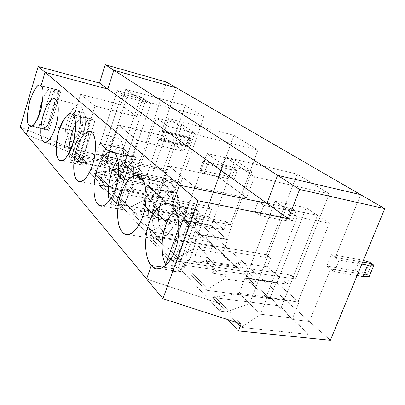 <?xml version="1.0" encoding="UTF-8"?>
<svg xmlns="http://www.w3.org/2000/svg" width="405" height="405" viewBox="0 0 405 405"><rect width="100%" height="100%" fill="white"/><g stroke="black" fill="none" stroke-linecap="round" stroke-linejoin="round"><path stroke-width="0.3" stroke-dasharray="2.02 1.52" d="M191.59 212.114C197.058 219.318 197.61 239.628 192.451 252.563L175.162 249.829L192.451 252.563C187.996 266.237 177.203 274.686 170.935 270.201L180.595 271.578L177.719 269.295L198.612 210.858L201.265 213.946L191.59 212.114L201.265 213.946L198.612 210.858L172.145 205.796L198.612 210.858L177.719 269.295L163.336 267.224L177.719 269.295L180.595 271.578L201.265 213.946L180.595 271.578L170.935 270.201L191.59 212.114L170.935 270.201C177.203 274.686 187.996 266.237 192.451 252.563C197.61 239.628 197.058 219.318 191.59 212.114M334.398 271.851L330.586 268.966L367.153 274.929L369.218 276.407L367.153 274.929L330.586 268.966L309.359 321.479L292.759 319.56L281.207 307.481L317.474 215.369L285.93 208.843L249.612 303.548L226.42 311.891L219.824 311.126L222.35 304.393L146.595 278.989L222.35 304.393L219.824 311.126L226.42 311.891L241.147 327.367L308.924 334.459L292.759 319.56L309.359 321.479L330.586 268.966L334.398 271.851L339.142 260.162L335.279 257.352L362.667 262.111L335.279 257.352L360.622 194.658L335.279 257.352L339.142 260.162L361.857 264.065L339.142 260.162L334.398 271.851L357.129 275.511L334.398 271.851M371.825 263.701L367.153 274.929L371.825 263.701L367.153 274.929L330.586 268.966L309.359 321.479L330.369 340.281L309.359 321.479L292.759 319.56L308.924 334.459L241.147 327.367L226.42 311.891L249.612 303.548L260.587 314.255L241.147 327.367L260.587 314.255L266.92 297.943L255.732 287.58L285.93 208.843L297.305 216.822L266.131 297.209L298.166 301.421L329.285 223.287L297.305 216.822L285.93 208.843L317.474 215.369L329.285 223.287L317.474 215.369L287.322 291.944L298.166 301.421L287.272 292.071L298.232 301.568L287.439 291.959L298.283 301.436L287.272 292.071L281.207 307.481L292.668 318.011L298.991 302.14L298.166 301.421L298.991 302.14L266.92 297.943L298.991 302.14L292.668 318.011L260.587 314.255L292.668 318.011L308.924 334.459L292.668 318.011L281.207 307.481L292.759 319.56L277.617 305.603L212.665 297.437L226.42 311.891L219.824 311.126L227.833 319.661L219.824 311.126L222.35 304.393L241.096 323.944L222.35 304.393L146.595 278.989L222.35 304.393L81.253 157.231L79.79 161.853L84.605 162.861L101.032 158.527L121.935 93.844L145.577 100.136L124.588 163.605L134.004 173.234L146.645 175.886L159.074 139.163L187.449 145.957L190.188 138.075L161.803 131.093L176.433 87.86L161.803 131.093L160.102 129.853L157.388 137.887L159.074 139.163L146.645 175.886L134.004 173.234L124.588 163.605L128.127 152.903L123.201 148.478L119.703 159.114L124.588 163.605L119.703 159.114L127.14 166.906L134.004 173.234L127.14 166.906L78.59 156.543L84.605 162.861L79.79 161.853L81.253 157.231L73.761 149.415L72.343 153.915L79.79 161.853L72.343 153.915L137.766 167.943L146.645 175.886L137.766 167.943L166.521 82.114L137.766 167.943L72.343 153.915L73.761 149.415L81.253 157.231L26.477 134.445L81.253 157.231L222.35 304.393L219.824 311.126L79.79 161.853L219.824 311.126L226.42 311.891L212.665 297.437L239.163 293.347L249.612 303.548L255.616 287.565L266.131 297.209L297.305 216.822L329.285 223.287L298.166 301.421L266.009 297.194L255.616 287.565L266.92 297.943L260.587 314.255L249.612 303.548L226.42 311.891L249.612 303.548L239.163 293.347L270.282 297.442L281.207 307.481L317.474 215.369L285.93 208.843L255.732 287.58L245.805 278.382L275.076 201.234L285.93 208.843L275.076 201.234L306.19 207.805L317.474 215.369L306.19 207.805L276.954 282.877L287.388 292.086L276.205 282.219L270.282 297.442L276.205 282.219L276.954 282.877L245.805 278.382L245.086 277.714L276.205 282.219L245.086 277.714L239.163 293.347L212.665 297.437L277.617 305.603L270.282 297.442L239.163 293.347L245.086 277.714L245.805 278.382L276.954 282.877L306.19 207.805L275.076 201.234L245.805 278.382L255.732 287.58L245.638 278.493L255.682 287.712L245.638 278.493L255.682 287.712L249.612 303.548L285.93 208.843L317.474 215.369L281.207 307.481L270.282 297.442L277.617 305.603L292.759 319.56L281.207 307.481L292.759 319.56L309.359 321.479L146.645 175.886L309.359 321.479L330.586 268.966L326.83 266.125L330.586 268.966L367.153 274.929L365.108 273.461L367.153 274.929L371.825 263.701M41.006 85.865L59.631 90.649L47.739 129.656L31.97 126.066L47.739 129.656L46.767 128.091L58.35 90.042L51.572 88.3L40.004 126.547L46.767 128.091L40.004 126.547L51.572 88.3C49.461 87.439 46.585 90.988 42.945 98.936C46.585 90.988 49.461 87.439 51.572 88.3L59.631 90.649L41.006 85.865L59.631 90.649L58.35 90.042L46.767 128.091L47.739 129.656L59.631 90.649L41.006 85.865M100.121 143.573L104.556 147.623L101.032 158.527L96.436 154.042L99.919 143.208L104.556 147.623L100.121 143.573M39.077 115.46C38.748 121.065 39.057 124.76 40.004 126.547C39.057 124.76 38.748 121.065 39.077 115.46M128.157 152.812L123.54 148.777L128.243 152.832L145.577 100.136L121.935 93.844L117.258 90.568L140.626 96.82L145.577 100.136L140.626 96.82L123.54 148.777L99.919 143.208L123.201 148.478L128.157 152.812L145.577 100.136L121.935 93.844L104.495 147.511L100.146 143.481L104.581 147.531L100.237 143.502L117.258 90.568L121.935 93.844L101.032 158.527L84.605 162.861L78.59 156.543L96.436 154.042L119.703 159.114L123.201 148.478L99.919 143.208L96.436 154.042L101.032 158.527L84.605 162.861L90.897 169.472L141.168 179.835L134.004 173.234L146.645 175.886L159.074 139.163L157.388 137.887L160.102 129.853L182.027 135.26L189.246 137.422L190.188 138.075L187.449 145.957L186.513 145.284L189.246 137.422L186.513 145.284L179.309 143.152L182.027 135.26L179.309 143.152L157.388 137.887L179.309 143.152L186.513 145.284L187.449 145.957L159.074 139.163L160.775 140.454L163.524 132.344L161.803 131.093L190.188 138.075L189.246 137.422L182.027 135.26L160.102 129.853L161.803 131.093L176.433 87.86L161.803 131.093L190.188 138.075L187.449 145.957L159.074 139.163L146.645 175.886L134.004 173.234L124.588 163.605L128.243 152.832L123.51 148.863L132.972 157.084L128.157 152.812L132.916 156.973L150.675 103.553L145.577 100.136L128.157 152.812M20.25 126.952L73.761 149.415L20.25 126.952M123.54 148.777L140.626 96.82L117.258 90.568L100.237 143.502L123.54 148.777M78.59 156.543L127.14 166.906L119.703 159.114L96.436 154.042L78.59 156.543M195.569 209.01L185.996 207.168L178.909 227.215L185.996 207.168L195.569 209.01L175.294 265.893L195.569 209.01L198.612 210.858L195.569 209.01M166.566 264.617L175.294 265.893L177.719 269.295L198.612 210.858L172.145 205.796L198.612 210.858L177.719 269.295L175.294 265.893L166.566 264.617M163.336 267.224L177.719 269.295L163.336 267.224M175.249 209.942C179.587 206.682 183.166 205.76 185.996 207.168C183.166 205.76 179.587 206.682 175.249 209.942M114.402 152.989L137.67 158.142L139.528 160.421L131.007 158.542C133.766 162.309 135.629 176.2 130.638 191.454C124.279 205.654 118.898 211.263 114.493 208.276L122.993 209.82L119.212 205.765L110.798 204.216L109.507 200.718L110.798 204.216L119.212 205.765L122.993 209.82L139.528 160.421L137.67 158.142L114.402 152.989M117.855 159.843C121.657 155.571 124.725 153.971 127.049 155.044L135.488 156.917L137.67 158.142L135.488 156.917L119.212 205.765L135.488 156.917L127.049 155.044L110.798 204.216L127.049 155.044C124.725 153.971 121.657 155.571 117.855 159.843M131.007 158.542L139.528 160.421L122.993 209.82L114.493 208.276L131.007 158.542L114.493 208.276C118.898 211.263 124.279 205.654 130.638 191.454C135.629 176.2 133.766 162.309 131.007 158.542M26.477 134.445L81.253 157.231L79.79 161.853L84.605 162.861L79.79 161.853L81.253 157.231L26.477 134.445M236.753 267.938L213.673 246.665L155.13 236.971L175.8 258.694L236.753 267.938L175.8 258.694L193.544 248.827L177.942 233.594L182.761 219.966L183.288 220.452L206.99 153.49L235.118 160.162L211.339 225.671L226.886 239.269L211.38 225.56L226.932 239.152L251.93 171.431L235.118 160.162L251.93 171.431L223.049 164.749L206.99 153.49L223.049 164.749L198.07 234.151L183.141 220.548L198.642 234.682L193.544 248.827L198.642 234.682L227.529 239.674L222.431 253.484L193.544 248.827L222.431 253.484L236.753 267.938L222.431 253.484L227.529 239.674L198.642 234.682L198.07 234.151L226.932 239.152L227.529 239.674L226.932 239.152L198.07 234.151L223.049 164.749L251.93 171.431L226.886 239.269L210.828 225.074L205.998 238.388L222.431 253.484L205.998 238.388L213.673 246.665L236.753 267.938M270.014 298.591L243.284 273.957L181.673 264.865L205.78 290.198L270.014 298.591L254.775 283.201L224.355 278.898L225.762 275.122L212.939 273.269L195.078 255.59L198.404 246.392L270.611 258.218L267.28 266.875L287.272 284.016L290.805 275.03L295.579 278.999L329.214 193.777L297.149 174.109L266.313 254.644L270.611 258.218L266.313 254.644L145.152 234.51L168.763 165.873L194.734 186.943L168.88 260.015L145.152 234.51L168.88 260.015L295.579 278.999L290.805 275.03L216.467 263.69L198.404 246.392L216.467 263.69L212.939 273.269L216.467 263.69L290.805 275.03L287.272 284.016L267.28 266.875L270.611 258.218L198.404 246.392L195.078 255.59L207.512 257.534L206.185 261.159L235.715 265.685L237.041 262.146L267.28 266.875L237.041 262.146L256.188 279.521L287.272 284.016L256.188 279.521L254.775 283.201L256.188 279.521L237.041 262.146L235.715 265.685L254.775 283.201L235.715 265.685L243.284 273.957L270.014 298.591L205.78 290.198L181.673 264.865L243.284 273.957L235.715 265.685L206.185 261.159L181.673 264.865L206.185 261.159L224.355 278.898L205.78 290.198L224.355 278.898L206.185 261.159L207.512 257.534L195.078 255.59L212.939 273.269L225.762 275.122L207.512 257.534L225.762 275.122L224.355 278.898L254.775 283.201L270.014 298.591M182.898 218.3L165.179 201.968L112.048 191.702L127.732 208.185L182.898 218.3L127.732 208.185L143.952 200.419L132.076 188.826L136.126 176.757L136.525 177.127L156.37 117.992L181.931 124.507L161.995 182.518L173.877 192.907L162.03 182.417L173.912 192.805L194.714 133.078L181.931 124.507L194.714 133.078L168.51 126.507L156.37 117.992L168.51 126.507L147.764 187.54L136.399 177.208L148.195 187.94L143.952 200.419L148.195 187.94L174.368 193.205L170.11 205.421L143.952 200.419L170.11 205.421L182.898 218.3L170.11 205.421L174.368 193.205L148.195 187.94L147.764 187.54L173.912 192.805L174.368 193.205L173.912 192.805L147.764 187.54L168.51 126.507L194.714 133.078L173.877 192.907L161.605 182.048L157.54 193.873L170.11 205.421L157.54 193.873L165.179 201.968L182.898 218.3M208.003 241.436L187.869 222.877L132.146 212.822L150.068 231.65L208.003 241.436L194.486 227.818L167.022 222.937L168.176 219.631L156.649 217.556L143.375 204.414L146.124 196.334L211.572 209.076L208.808 216.731L223.904 229.681L226.81 221.763L230.389 224.74L257.924 150.047L233.887 135.305L208.307 206.358L211.572 209.076L208.307 206.358L99.002 184.908L118.462 125.069L137.427 140.454L116.438 203.644L99.002 184.908L116.438 203.644L230.389 224.74L226.81 221.763L159.545 209.182L146.124 196.334L159.545 209.182L156.649 217.556L159.545 209.182L226.81 221.763L223.904 229.681L208.808 216.731L211.572 209.076L146.124 196.334L143.375 204.414L154.573 206.52L153.475 209.714L180.179 214.67L181.283 211.547L208.808 216.731L181.283 211.547L195.645 224.583L223.904 229.681L195.645 224.583L194.486 227.818L195.645 224.583L181.283 211.547L180.179 214.67L194.486 227.818L180.179 214.67L187.869 222.877L208.003 241.436L150.068 231.65L132.146 212.822L187.869 222.877L180.179 214.67L153.475 209.714L132.146 212.822L153.475 209.714L167.022 222.937L150.068 231.65L167.022 222.937L153.475 209.714L154.573 206.52L143.375 204.414L156.649 217.556L168.176 219.631L154.573 206.52L168.176 219.631L167.022 222.937L194.486 227.818L208.003 241.436M160.79 197.918L145.076 183.44L94.33 173.082L108.17 187.626L160.79 197.918L148.66 185.713L123.697 180.65L124.674 177.709L114.23 175.567L103.979 165.417L106.312 158.218L166.01 171.148L163.65 178.008L175.456 188.133L177.916 181.06L180.696 183.374L203.912 116.918L185.227 105.462L163.448 169.012L166.01 171.148L163.448 169.012L64.096 147.38L80.6 94.36L95.053 106.085L77.441 161.727L64.096 147.38L77.441 161.727L180.696 183.374L177.916 181.06L116.675 168.141L106.312 158.218L116.675 168.141L114.23 175.567L116.675 168.141L177.916 181.06L175.456 188.133L163.65 178.008L166.01 171.148L106.312 158.218L103.979 165.417L114.139 167.564L113.208 170.409L137.528 175.486L138.464 172.692L163.65 178.008L138.464 172.692L149.637 182.832L175.456 188.133L149.637 182.832L148.66 185.713L149.637 182.832L138.464 172.692L137.528 175.486L148.66 185.713L137.528 175.486L145.076 183.44L160.79 197.918L108.17 187.626L94.33 173.082L145.076 183.44L137.528 175.486L113.208 170.409L94.33 173.082L113.208 170.409L123.697 180.65L108.17 187.626L123.697 180.65L113.208 170.409L114.139 167.564L103.979 165.417L114.23 175.567L124.674 177.709L114.139 167.564L124.674 177.709L123.697 180.65L148.66 185.713L160.79 197.918M175.8 258.694L155.13 236.971L177.942 233.594L193.544 248.827L175.8 258.694M360.622 194.658L335.279 257.352L331.477 254.583L326.83 266.125L355.134 270.793L365.108 273.461L369.755 262.268L365.108 273.461L355.134 270.793L326.83 266.125L331.477 254.583L335.279 257.352L362.667 262.111L335.279 257.352L360.622 194.658M258.233 201.275L254.461 211.354L260.04 215.576L263.878 205.381L258.233 201.275L263.878 205.381L290 210.762L296.106 211.329L293.017 209.193L284.153 206.677L258.233 201.275L284.153 206.677L280.382 216.528L289.236 219.004L293.017 209.193L296.106 211.329L292.288 221.201L289.236 219.004L292.288 221.201L286.163 220.725L260.04 215.576L254.461 211.354L280.382 216.528L254.461 211.354L258.233 201.275M203.102 161.149L199.938 170.09L204.221 173.33L207.426 164.298L203.102 161.149L207.426 164.298L231.402 169.786L237.239 170.616L234.854 168.966L226.896 166.637L203.102 161.149L226.896 166.637L223.727 175.395L231.675 177.699L234.854 168.966L237.239 170.616L234.039 179.39L231.675 177.699L234.039 179.39L228.187 178.635L204.221 173.33L199.938 170.09L223.727 175.395L199.938 170.09L203.102 161.149M363.325 260.516L359.767 259.549L331.477 254.583L359.767 259.549L355.134 270.793L359.767 259.549L363.325 260.516M260.04 215.576L286.163 220.725L290 210.762L263.878 205.381L260.04 215.576M286.163 220.725L292.288 221.201L296.106 211.329L290 210.762L286.163 220.725M177.436 219.905C179.845 214.306 181.668 198.713 175.492 192.669C168.986 187.809 162.268 198.232 160.598 204.079C158.395 209.466 156.441 224.097 162.223 230.728C168.429 236.363 175.664 226.147 177.436 219.905C175.745 225.484 169.832 234.94 163.686 231.857C156.254 227.281 158.087 209.506 160.598 204.079C162.202 198.693 168.019 188.826 174.423 191.914C181.794 196.303 180.088 214.311 177.436 219.905L171.021 218.746C173.669 213.116 175.416 195.028 168.131 190.644C161.803 187.561 156.011 197.488 154.406 202.9C151.9 208.352 150.027 226.208 157.368 230.779C163.448 233.862 169.331 224.35 171.021 218.746L177.436 219.905M174.575 222.127C178.008 214.154 180.574 191.879 171.902 183.571C162.8 176.975 153.551 191.737 151.237 199.878C148.2 207.416 145.39 227.777 153.282 237.264C161.803 245.4 172.044 231.052 174.575 222.127C172.171 230.05 163.883 243.289 155.424 238.96C145.096 232.48 147.759 207.487 151.237 199.878C153.465 192.334 161.57 178.286 170.525 182.609C180.746 188.715 178.327 214.179 174.575 222.127L142.661 216.407L174.575 222.127M171.021 218.746C169.244 225.018 162.051 235.295 155.925 229.65C150.22 223.008 152.204 208.312 154.406 202.9C156.072 197.022 162.759 186.538 169.189 191.398C175.284 197.443 173.426 213.111 171.021 218.746M266.313 254.644L297.149 174.109L225.398 157.044L218.285 176.818L168.763 165.873L145.152 234.51L266.313 254.644M225.398 157.044L254.477 176.777L246.68 197.807L218.285 176.818L225.398 157.044L297.149 174.109L329.214 193.777L295.579 278.999L168.88 260.015L194.734 186.943L246.68 197.807L254.477 176.777L329.214 193.777L254.477 176.777L225.398 157.044M218.285 176.818L246.68 197.807L194.734 186.943L168.763 165.873L218.285 176.818M72.632 114.787L93.332 119.799L94.704 121.561L87.115 119.733C89.859 123.803 89.525 133.037 86.118 147.435C80.965 159.98 76.727 165.235 73.406 163.195L80.97 164.769L78.14 161.732L70.637 160.157C69.903 158.699 69.402 156.365 69.128 153.156C69.402 156.365 69.903 158.699 70.637 160.157L78.14 161.732L80.97 164.769L94.704 121.561L93.332 119.799L72.632 114.787M75.583 124.31C79.203 118.594 82.063 116.2 84.169 117.126L91.692 118.948L93.332 119.799L91.692 118.948L78.14 161.732L91.692 118.948L84.169 117.126L70.637 160.157L84.169 117.126C82.063 116.2 79.203 118.594 75.583 124.31M87.115 119.733L94.704 121.561L80.97 164.769L73.406 163.195L87.115 119.733L73.406 163.195C76.727 165.235 80.965 159.98 86.118 147.435C89.525 133.037 89.859 123.803 87.115 119.733M127.732 208.185L112.048 191.702L132.076 188.826L143.952 200.419L127.732 208.185M284.153 206.677L293.017 209.193L289.236 219.004L280.382 216.528L284.153 206.677M204.221 173.33L228.187 178.635L231.402 169.786L207.426 164.298L204.221 173.33M228.187 178.635L234.039 179.39L237.239 170.616L231.402 169.786L228.187 178.635M123.763 169.457C125.687 164.562 127.423 151.429 122.928 146.939C118.149 143.456 112.818 152.796 111.426 157.864C109.633 162.582 107.836 175.041 112.064 179.987C116.64 184.047 122.29 174.813 123.763 169.457C122.366 174.317 117.572 182.949 112.985 180.691C107.639 177.349 109.441 162.618 111.426 157.864C112.762 153.151 117.501 144.226 122.254 146.468C127.57 149.688 125.839 164.572 123.763 169.457L118.073 168.257C120.143 163.347 121.905 148.407 116.66 145.192C111.967 142.96 107.249 151.931 105.913 156.664C103.933 161.443 102.1 176.226 107.376 179.562C111.901 181.815 116.67 173.137 118.073 168.257L123.763 169.457M120.644 170.713C123.388 163.757 125.834 145.051 119.536 138.885C112.863 134.177 105.513 147.374 103.579 154.437C101.103 161.043 98.536 178.408 104.308 185.48C110.575 191.337 118.554 178.347 120.644 170.713C118.665 177.608 111.957 189.702 105.644 186.538C98.228 181.81 100.82 161.104 103.579 154.437C105.437 147.84 112.043 135.159 118.68 138.287C126.036 142.762 123.586 163.782 120.644 170.713L92.477 164.805L120.644 170.713M118.073 168.257C116.599 173.634 110.98 182.918 106.469 178.858C102.308 173.912 104.126 161.408 105.913 156.664C107.31 151.576 112.605 142.185 117.318 145.663C121.753 150.154 119.996 163.342 118.073 168.257M208.307 206.358L233.887 135.305L168.703 118.569L162.845 135.837L118.462 125.069L99.002 184.908L208.307 206.358M168.703 118.569L190.142 133.118L183.819 151.338L162.845 135.837L168.703 118.569L233.887 135.305L257.924 150.047L230.389 224.74L116.438 203.644L137.427 140.454L183.819 151.338L190.142 133.118L257.924 150.047L190.142 133.118L168.703 118.569M162.845 135.837L183.819 151.338L137.427 140.454L118.462 125.069L162.845 135.837M183.288 220.452L182.761 219.966L210.828 225.074L211.38 225.56L183.288 220.452L211.38 225.56L235.118 160.162L206.99 153.49L183.288 220.452M177.942 233.594L205.998 238.388L210.828 225.074L182.761 219.966L177.942 233.594L155.13 236.971L213.673 246.665L205.998 238.388L177.942 233.594M31.97 126.066L47.739 129.656L59.631 90.649L60.684 92.062L53.85 90.315C55.936 93.606 55.49 101.569 52.523 114.22C48.215 125.444 44.758 130.339 42.15 128.901L48.964 130.451L47.739 129.656L31.97 126.066M59.631 90.649L47.739 129.656L48.964 130.451L60.684 92.062L59.631 90.649M53.85 90.315L60.684 92.062L48.964 130.451L42.15 128.901L53.85 90.315L42.15 128.901C44.758 130.339 48.215 125.444 52.523 114.22C55.49 101.569 55.936 93.606 53.85 90.315M121.935 93.844L145.577 100.136L150.675 103.553L126.76 97.225L121.935 93.844L126.76 97.225L109.061 151.683L104.581 147.531L121.935 93.844M109.061 151.683L104.465 147.602L109.401 151.996L105.776 163.154L101.032 158.527L104.556 147.623L109.031 151.774L132.916 156.973L133.275 157.282L129.63 168.237L105.776 163.154L109.401 151.996L133.275 157.282L109.061 151.683L126.76 97.225L150.675 103.553L132.916 156.973L109.061 151.683M141.168 179.835L90.897 169.472L105.776 163.154L129.63 168.237L141.168 179.835L129.63 168.237L133.275 157.282L128.127 152.903L124.588 163.605L129.63 168.237L124.588 163.605L134.004 173.234L141.168 179.835M84.605 162.861L101.032 158.527L105.776 163.154L90.897 169.472L84.605 162.861M226.896 166.637L234.854 168.966L231.675 177.699L223.727 175.395L226.896 166.637M190.188 138.075L161.803 131.093L163.524 132.344L185.606 137.766L191.14 138.733L190.188 138.075L191.14 138.733L188.391 146.635L187.449 145.957L190.188 138.075M160.775 140.454L159.074 139.163L187.449 145.957L188.391 146.635L182.852 145.724L160.775 140.454L182.852 145.724L185.606 137.766L163.524 132.344L160.775 140.454M182.852 145.724L188.391 146.635L191.14 138.733L185.606 137.766L182.852 145.724M83.845 131.939C85.445 127.6 87.065 116.255 83.653 112.772C79.993 110.17 75.619 118.614 74.419 123.085C72.915 127.281 71.26 138.125 74.485 141.968C77.998 145.015 82.59 136.627 83.845 131.939C82.655 136.242 78.651 144.15 75.097 142.439C71.072 139.877 72.784 127.307 74.419 123.085C75.563 118.898 79.537 110.767 83.207 112.458C87.212 114.929 85.546 127.615 83.845 131.939L78.742 130.759C80.433 126.411 82.129 113.689 78.175 111.223C74.56 109.542 70.607 117.708 69.463 121.91C67.832 126.152 66.096 138.763 70.065 141.315C73.568 143.021 77.552 135.078 78.742 130.759L83.845 131.939M80.696 132.622C82.964 126.461 85.258 110.337 80.484 105.563C75.376 102.05 69.336 113.967 67.67 120.199C65.585 126.082 63.236 141.213 67.635 146.701C72.439 151.1 78.914 139.295 80.696 132.622C79.01 138.718 73.411 149.804 68.526 147.405C62.947 143.795 65.397 126.122 67.67 120.199C69.26 114.337 74.798 102.809 79.912 105.163C85.455 108.596 83.091 126.492 80.696 132.622L55.526 126.811L80.696 132.622M78.742 130.759C77.487 135.462 72.92 143.891 69.463 140.849C66.288 137.006 67.964 126.127 69.463 121.91C70.662 117.425 75.011 108.945 78.616 111.537C81.977 115.015 80.337 126.4 78.742 130.759M163.448 169.012L185.227 105.462L125.692 89.383L120.73 104.708L80.6 94.36L64.096 147.38L163.448 169.012M125.692 89.383L142.15 100.551L136.849 116.62L120.73 104.708L125.692 89.383L185.227 105.462L203.912 116.918L180.696 183.374L77.441 161.727L95.053 106.085L136.849 116.62L142.15 100.551L203.912 116.918L142.15 100.551L125.692 89.383M120.73 104.708L136.849 116.62L95.053 106.085L80.6 94.36L120.73 104.708M136.525 177.127L136.126 176.757L161.605 182.048L162.03 182.417L136.525 177.127L162.03 182.417L181.931 124.507L156.37 117.992L136.525 177.127M132.076 188.826L157.54 193.873L161.605 182.048L136.126 176.757L132.076 188.826L112.048 191.702L165.179 201.968L157.54 193.873L132.076 188.826M180.473 271.512L160.147 268.616M40.571 85.541L59.17 90.32M196.84 209.603L170.459 204.535M113.4 152.245L136.612 157.393M102.612 205.983L122.573 209.608M163.686 231.857L157.368 230.779M174.423 191.914L168.131 190.644M155.424 238.96L124.213 233.837M170.525 182.609L139.467 176.129M71.989 114.306L92.654 119.313M59.773 160.228L80.479 164.536M112.985 180.691L107.376 179.562M122.254 146.468L116.66 145.192M105.644 186.538L78.064 181.131M118.68 138.287L91.171 131.878M48.468 130.238L31.104 126.294M75.097 142.439L70.065 141.315M83.207 112.458L78.175 111.223M68.526 147.405L45.401 142.357M79.912 105.163L55.267 99.002"/><path stroke-width="0.61" d="M175.162 249.829C181.227 234.981 179.334 210.499 172.145 205.796L179.354 185.151L266.961 203.381L277.557 175.299L360.622 194.658L384.75 208.651L330.369 340.281L238.413 330.941L227.833 319.661L238.413 330.941L241.096 323.944L162.982 298.713L146.595 278.989L151.303 265.498L163.336 267.224L151.303 265.498L146.595 278.989L162.982 298.713L197.893 200.728L288.325 218.73L299.604 189.454L277.557 175.299L266.961 203.381L288.325 218.73L266.961 203.381L179.354 185.151L197.893 200.728L179.354 185.151L172.145 205.796C179.334 210.499 181.227 234.981 175.162 249.829C170.221 265.867 156.983 273.937 151.303 265.498L153.925 267.73C160.284 272.489 170.915 263.22 175.162 249.829M369.218 276.407L362.921 276.448L357.129 275.511L362.921 276.448L367.649 265.062L373.911 265.143L371.825 263.701L362.667 262.111L371.825 263.701L373.911 265.143L369.218 276.407L373.911 265.143L367.649 265.062L361.857 264.065L367.649 265.062L362.921 276.448L369.218 276.407M360.622 194.658L277.557 175.299L299.604 189.454L384.75 208.651L166.521 82.114L105.244 64.719L113.835 70.232L176.433 87.86L113.835 70.232L107.836 89.054L45.061 72.308L41.006 85.865L40.571 85.541C37.938 83.197 34.238 88.649 29.469 101.888C26.75 115.987 26.649 123.834 29.17 125.428L26.477 134.445L20.25 126.952L26.477 134.445L29.17 125.428L31.97 126.066L29.17 125.428C26.502 123.647 26.74 115.319 29.884 100.445C35.017 87.475 38.728 82.62 41.006 85.865L45.061 72.308L38.176 66.521L20.25 126.952L38.176 66.521L45.061 72.308L107.836 89.054L113.835 70.232L105.244 64.719L99.463 83.035L107.836 89.054L99.463 83.035L38.176 66.521L99.463 83.035L105.244 64.719L166.521 82.114L360.622 194.658L277.557 175.299L360.622 194.658M162.982 298.713L241.096 323.944L238.413 330.941L330.369 340.281L384.75 208.651L299.604 189.454L288.325 218.73L197.893 200.728L162.982 298.713M42.945 98.936C40.849 104.505 39.558 110.013 39.077 115.46C39.558 110.013 40.849 104.505 42.945 98.936M178.909 227.215L165.736 264.495L166.566 264.617L165.736 264.495C162.699 259.767 161.595 251.272 162.43 239.006C164.496 225.625 168.769 215.936 175.249 209.942C168.769 215.936 164.496 225.625 162.43 239.006C161.595 251.272 162.699 259.767 165.736 264.495L178.909 227.215M172.145 205.796L170.459 204.535C165.863 200.571 153.981 205.856 148.033 226.344C142.621 246.807 147.43 261.929 151.303 265.498L163.336 267.224L151.303 265.498C147.131 262 142.165 244.347 149.075 223.003C156.619 202.216 168.313 200.981 172.145 205.796L179.354 185.151L45.061 72.308L41.006 85.865C43.917 87.202 43.745 95.691 40.48 111.34C35.827 126.021 30.497 127.894 29.17 125.428L26.477 134.445L146.595 278.989L151.303 265.498L146.595 278.989L26.477 134.445L29.17 125.428L31.97 126.066L29.17 125.428L29.854 126.011C32.562 128.415 36.328 122.725 41.153 108.94C43.705 94.628 43.654 86.933 41.006 85.865L45.061 72.308L179.354 185.151L266.961 203.381L277.557 175.299L113.835 70.232L277.557 175.299L266.961 203.381L107.836 89.054L266.961 203.381L179.354 185.151L172.145 205.796M114.402 152.989C117.572 154.614 121.606 168.784 115.506 188.487C108.798 207.471 100.065 207.998 97.726 204.049C94.74 201.725 91.464 187.849 97.073 169.533C103.148 151.622 111.745 149.45 114.402 152.989L113.4 152.245C110.251 149.323 101.412 154.361 96.344 171.958C91.702 189.535 94.927 201.639 97.726 204.049L99.286 205.375C102.44 208.479 111.75 202.94 116.701 184.417C121.115 166.045 117.263 154.857 114.402 152.989M142.661 216.407C140.11 225.56 130.152 240.337 122.214 232.136C114.898 222.553 117.901 201.761 120.898 194.03C123.226 185.698 132.227 170.505 140.758 177.086C148.853 185.429 146.053 208.216 142.661 216.407C146.357 208.236 149.065 182.199 139.467 176.129C131.043 171.862 123.135 186.31 120.898 194.03C117.48 201.837 114.539 227.352 124.213 233.837C132.162 238.155 140.251 224.532 142.661 216.407M72.632 114.787C75.011 115.881 77.755 127.388 72.697 144.469C67.195 161.028 60.497 162.435 58.771 159.373C56.523 157.758 54.27 146.402 58.983 130.369C64.051 114.64 70.688 112.048 72.632 114.787L71.989 114.306C68.526 111.426 64.015 117.389 58.447 132.207C55.47 148.124 55.581 157.18 58.771 159.373L59.773 160.228C63.347 163.205 67.949 156.927 73.573 141.396C76.302 125.18 75.988 116.311 72.632 114.787M92.477 164.805C90.371 172.606 82.625 185.935 76.823 180.078C71.503 172.975 74.221 155.302 76.661 148.549C78.611 141.345 85.754 127.803 91.965 132.47C97.802 138.621 95.18 157.687 92.477 164.805C95.362 157.712 98.03 136.293 91.171 131.878C84.964 128.82 78.524 141.816 76.661 148.549C73.958 155.363 71.159 176.438 78.064 181.131C83.951 184.25 90.487 171.852 92.477 164.805M55.526 126.811C53.738 133.609 47.456 145.694 43.026 141.32C38.996 135.832 41.467 120.462 43.522 114.468C45.193 108.125 51.065 95.939 55.794 99.392C60.193 104.136 57.763 120.523 55.526 126.811C57.885 120.553 60.411 102.369 55.267 99.002C50.509 96.719 45.117 108.505 43.522 114.468C41.29 120.513 38.683 138.454 43.846 142.018C48.392 144.362 53.84 133.022 55.526 126.811M109.507 200.718C106.378 193.312 109.816 169.067 117.855 159.843C109.816 169.067 106.378 193.312 109.507 200.718M369.755 262.268L371.825 263.701L369.755 262.268L363.325 260.516L369.755 262.268M362.667 262.111L371.825 263.701L362.667 262.111M176.433 87.86L113.835 70.232L107.836 89.054L45.061 72.308L107.836 89.054L113.835 70.232L176.433 87.86M69.128 153.156C68.379 146.073 71.093 131.979 75.583 124.31C71.093 131.979 68.379 146.073 69.128 153.156M160.147 268.616L153.925 267.73M99.286 205.375L102.612 205.983M31.104 126.294L29.854 126.011M45.401 142.357L43.846 142.018"/></g></svg>
